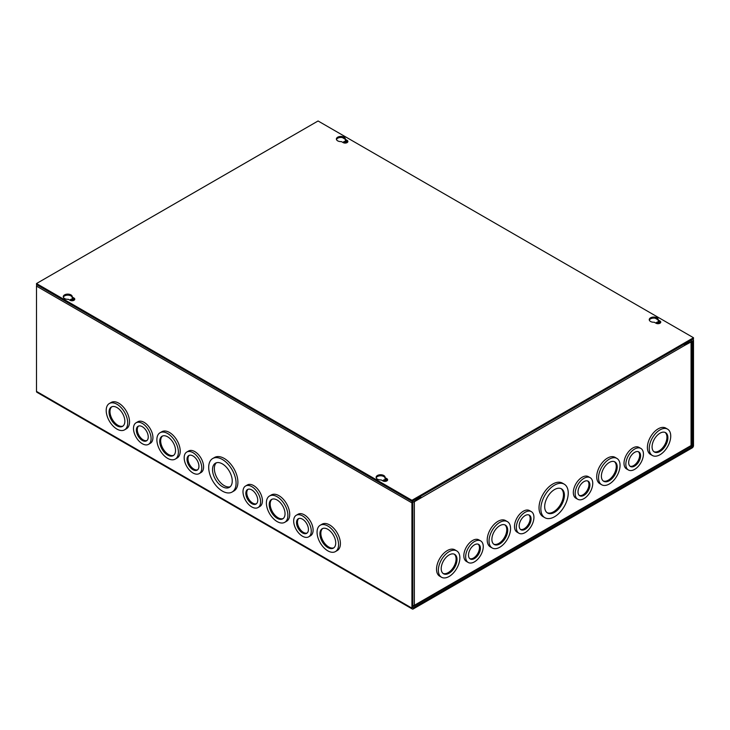<?xml version="1.0" encoding="UTF-8"?>
<svg xmlns="http://www.w3.org/2000/svg" width="730" height="730" viewBox="0 0 730 730"><rect width="100%" height="100%" fill="white"/><g stroke="black" fill="none" stroke-linecap="round" stroke-linejoin="round"><path stroke-width="1.09" d="M343.273 142.66A1.88 1.086 180 0 1 343.255 142.514A1.88 1.086 180 0 1 344.414 141.511A1.88 1.086 180 0 1 346.467 141.739A1.88 1.086 180 0 1 347.015 142.514A1.88 1.086 180 0 1 346.996 142.66M343.693 142.843A1.88 1.086 180 0 1 346.467 142.77A1.88 1.086 180 0 1 346.577 142.843M656.124 323.29A1.88 1.086 180 0 1 656.115 323.135A1.88 1.086 180 0 1 657.274 322.131A1.88 1.086 180 0 1 659.318 322.368A1.88 1.086 180 0 1 659.874 323.135A1.88 1.086 180 0 1 659.856 323.29M656.553 323.472A1.88 1.086 180 0 1 659.318 323.399A1.88 1.086 180 0 1 659.436 323.472M222.385 459.48A19.354 11.178 60 0 1 235.033 476.544A19.354 11.178 60 0 1 232.067 492.056A19.354 11.178 60 0 1 222.385 491.098A19.354 11.178 60 0 1 209.738 474.035A19.354 11.178 60 0 1 212.704 458.522A19.354 11.178 60 0 1 222.385 459.48M212.704 458.522L214.538 457.473A19.354 11.178 60 0 1 224.21 458.431A19.354 11.178 60 0 1 236.858 475.486A19.354 11.178 60 0 1 233.892 490.998L232.067 492.056M192.975 452.664A12.447 7.181 60 0 1 201.106 463.632A12.447 7.181 60 0 1 199.199 473.606A12.447 7.181 60 0 1 192.975 472.985A12.447 7.181 60 0 1 184.845 462.017A12.447 7.181 60 0 1 186.752 452.052A12.447 7.181 60 0 1 192.975 452.664M186.752 452.052L188.586 450.994A12.447 7.181 60 0 1 194.81 451.605A12.447 7.181 60 0 1 202.931 462.574A12.447 7.181 60 0 1 201.024 472.547L199.199 473.606M167.635 433.52A15.211 8.778 60 0 1 177.572 446.924A15.211 8.778 60 0 1 175.236 459.106A15.211 8.778 60 0 1 167.635 458.358A15.211 8.778 60 0 1 157.698 444.953A15.211 8.778 60 0 1 160.025 432.762A15.211 8.778 60 0 1 167.635 433.52M160.025 432.762L161.859 431.713A15.211 8.778 60 0 1 169.46 432.461A15.211 8.778 60 0 1 179.397 445.866A15.211 8.778 60 0 1 177.071 458.048L175.236 459.106M142.295 423.4A12.447 7.181 60 0 1 150.426 434.368A12.447 7.181 60 0 1 148.518 444.342A12.447 7.181 60 0 1 142.295 443.721A12.447 7.181 60 0 1 134.165 432.762A12.447 7.181 60 0 1 136.072 422.789A12.447 7.181 60 0 1 142.295 423.4M136.072 422.789L137.897 421.73A12.447 7.181 60 0 1 144.12 422.351A12.447 7.181 60 0 1 152.251 433.31A12.447 7.181 60 0 1 150.343 443.283L148.518 444.342M116.955 404.256A15.211 8.778 60 0 1 126.883 417.66A15.211 8.778 60 0 1 124.556 429.851A15.211 8.778 60 0 1 116.955 429.094A15.211 8.778 60 0 1 107.018 415.689A15.211 8.778 60 0 1 109.345 403.507A15.211 8.778 60 0 1 116.955 404.256M109.345 403.507L111.179 402.449A15.211 8.778 60 0 1 118.78 403.197A15.211 8.778 60 0 1 128.717 416.602A15.211 8.778 60 0 1 126.39 428.793L124.556 429.851M327.816 526.002A15.211 8.778 60 0 1 337.753 539.406A15.211 8.778 60 0 1 335.426 551.588A15.211 8.778 60 0 1 327.816 550.84A15.211 8.778 60 0 1 317.879 537.435A15.211 8.778 60 0 1 320.214 525.244A15.211 8.778 60 0 1 327.816 526.002M320.214 525.244L322.04 524.186A15.211 8.778 60 0 1 329.65 524.943A15.211 8.778 60 0 1 339.587 538.348A15.211 8.778 60 0 1 337.251 550.529L335.426 551.588M302.476 515.882A12.447 7.181 60 0 1 310.606 526.85A12.447 7.181 60 0 1 308.699 536.824A12.447 7.181 60 0 1 302.476 536.203A12.447 7.181 60 0 1 294.345 525.244A12.447 7.181 60 0 1 296.252 515.27A12.447 7.181 60 0 1 302.476 515.882M296.252 515.27L298.086 514.212A12.447 7.181 60 0 1 304.31 514.832A12.447 7.181 60 0 1 312.431 525.792A12.447 7.181 60 0 1 310.524 535.765L308.699 536.824M277.135 496.738A15.211 8.778 60 0 1 287.072 510.142A15.211 8.778 60 0 1 284.737 522.324A15.211 8.778 60 0 1 277.135 521.576A15.211 8.778 60 0 1 267.198 508.171A15.211 8.778 60 0 1 269.525 495.989A15.211 8.778 60 0 1 277.135 496.738M269.525 495.989L271.359 494.931A15.211 8.778 60 0 1 278.96 495.679A15.211 8.778 60 0 1 288.898 509.084A15.211 8.778 60 0 1 286.571 521.275L284.737 522.324M251.795 486.627A12.447 7.181 60 0 1 259.926 497.586A12.447 7.181 60 0 1 258.018 507.56A12.447 7.181 60 0 1 251.795 506.939A12.447 7.181 60 0 1 243.665 495.98A12.447 7.181 60 0 1 245.572 486.007A12.447 7.181 60 0 1 251.795 486.627M245.572 486.007L247.397 484.948A12.447 7.181 60 0 1 253.62 485.569A12.447 7.181 60 0 1 261.751 496.528A12.447 7.181 60 0 1 259.844 506.501L258.018 507.56M70.144 300.349A1.88 1.086 180 0 1 70.126 300.194A1.88 1.086 180 0 1 71.294 299.19A1.88 1.086 180 0 1 73.338 299.428A1.88 1.086 180 0 1 73.885 300.194A1.88 1.086 180 0 1 73.876 300.349M70.564 300.532A1.88 1.086 180 0 1 73.338 300.459A1.88 1.086 180 0 1 73.447 300.532M383.004 480.979A1.88 1.086 180 0 1 382.985 480.824A1.88 1.086 180 0 1 384.144 479.82A1.88 1.086 180 0 1 386.197 480.057A1.88 1.086 180 0 1 386.745 480.824A1.88 1.086 180 0 1 386.727 480.979M383.423 481.161A1.88 1.086 180 0 1 386.197 481.088A1.88 1.086 180 0 1 386.307 481.161M222.385 463.897A13.952 8.057 -120 0 0 215.414 463.212A13.952 8.057 -120 0 0 213.269 474.39A13.952 8.057 -120 0 0 222.385 486.682A13.952 8.057 -120 0 0 229.357 487.366A13.952 8.057 -120 0 0 231.492 476.188A13.952 8.057 -120 0 0 222.385 463.897M216.381 462.784A13.952 8.057 -120 0 0 215.368 474.162A13.952 8.057 -120 0 0 224.21 485.623A13.952 8.057 -120 0 0 230.215 486.737M192.975 455.949A8.413 4.864 -120 0 0 188.769 455.538A8.413 4.864 -120 0 0 187.473 462.282A8.413 4.864 -120 0 0 192.975 469.7A8.413 4.864 -120 0 0 197.182 470.12A8.413 4.864 -120 0 0 198.478 463.368A8.413 4.864 -120 0 0 192.975 455.949M189.262 455.31A8.413 4.864 -120 0 0 188.55 462.172A8.413 4.864 -120 0 0 193.915 469.153A8.413 4.864 -120 0 0 197.629 469.801M167.635 436.805A11.187 6.46 -120 0 0 162.042 436.248A11.187 6.46 -120 0 0 160.326 445.218A11.187 6.46 -120 0 0 167.635 455.064A11.187 6.46 -120 0 0 173.229 455.62A11.187 6.46 -120 0 0 174.935 446.66A11.187 6.46 -120 0 0 167.635 436.805M162.535 436.02A11.187 6.46 -120 0 0 161.403 445.099A11.187 6.46 -120 0 0 168.575 454.525A11.187 6.46 -120 0 0 173.676 455.319M142.295 426.694A8.413 4.864 -120 0 0 138.079 426.274A8.413 4.864 -120 0 0 136.793 433.018A8.413 4.864 -120 0 0 142.295 440.436A8.413 4.864 -120 0 0 146.502 440.856A8.413 4.864 -120 0 0 147.788 434.113A8.413 4.864 -120 0 0 142.295 426.694M138.581 426.046A8.413 4.864 -120 0 0 137.87 432.908A8.413 4.864 -120 0 0 143.235 439.898A8.413 4.864 -120 0 0 146.94 440.537M116.955 407.541A11.187 6.46 -120 0 0 111.362 406.993A11.187 6.46 -120 0 0 109.646 415.954A11.187 6.46 -120 0 0 116.955 425.809A11.187 6.46 -120 0 0 122.54 426.356A11.187 6.46 -120 0 0 124.255 417.396A11.187 6.46 -120 0 0 116.955 407.541M111.845 406.756A11.187 6.46 -120 0 0 110.714 415.835A11.187 6.46 -120 0 0 117.886 425.262A11.187 6.46 -120 0 0 122.996 426.055M327.816 529.286A11.187 6.46 -120 0 0 322.222 528.73A11.187 6.46 -120 0 0 320.516 537.691A11.187 6.46 -120 0 0 327.816 547.546A11.187 6.46 -120 0 0 333.409 548.102A11.187 6.46 -120 0 0 335.125 539.142A11.187 6.46 -120 0 0 327.816 529.286M322.715 528.493A11.187 6.46 -120 0 0 321.583 537.581A11.187 6.46 -120 0 0 328.755 547.007A11.187 6.46 -120 0 0 333.856 547.801M302.476 519.176A8.413 4.864 -120 0 0 298.269 518.756A8.413 4.864 -120 0 0 296.973 525.5A8.413 4.864 -120 0 0 302.476 532.918A8.413 4.864 -120 0 0 306.682 533.338A8.413 4.864 -120 0 0 307.978 526.586A8.413 4.864 -120 0 0 302.476 519.176M298.762 518.528A8.413 4.864 -120 0 0 298.05 525.39A8.413 4.864 -120 0 0 303.415 532.38A8.413 4.864 -120 0 0 307.129 533.019M277.135 500.023A11.187 6.46 -120 0 0 271.542 499.475A11.187 6.46 -120 0 0 269.826 508.436A11.187 6.46 -120 0 0 277.135 518.291A11.187 6.46 -120 0 0 282.729 518.838A11.187 6.46 -120 0 0 284.435 509.878A11.187 6.46 -120 0 0 277.135 500.023M272.034 499.238A11.187 6.46 -120 0 0 270.903 508.317A11.187 6.46 -120 0 0 278.075 517.743A11.187 6.46 -120 0 0 283.176 518.537M251.795 489.912A8.413 4.864 -120 0 0 247.579 489.492A8.413 4.864 -120 0 0 246.293 496.236A8.413 4.864 -120 0 0 251.795 503.654A8.413 4.864 -120 0 0 256.002 504.074A8.413 4.864 -120 0 0 257.288 497.331A8.413 4.864 -120 0 0 251.795 489.912M248.081 489.264A8.413 4.864 -120 0 0 247.37 496.126A8.413 4.864 -120 0 0 252.735 503.116A8.413 4.864 -120 0 0 256.44 503.755M412.824 607.634L412.824 502.368L419.75 497.842L419.75 496.811L413.271 500.552A1.898 1.095 -60 0 0 411.93 502.879L411.93 608.145A1.898 1.095 -60 0 0 412.322 609.021A1.898 1.095 -60 0 0 413.271 608.93L692.159 447.919A1.898 1.095 -60 0 0 693.5 445.583L693.5 340.317A1.898 1.095 -60 0 0 693.108 339.441A1.898 1.095 -60 0 0 692.159 339.541L685.68 343.273L685.68 344.304L692.606 340.828L692.606 446.103L692.159 446.888L690.918 446.167M36.892 284.8A1.898 1.095 120 0 0 36.5 286.123L36.5 391.399A1.898 1.095 120 0 0 36.892 392.265L412.322 609.021M413.271 607.898L692.159 446.888M684.786 343.793L685.68 344.304M540.857 508.837A19.354 11.178 -60 0 1 549.307 489.365A19.354 11.178 -60 0 1 564.226 484.173A19.354 11.178 -60 0 1 568.232 493.033A19.354 11.178 -60 0 1 559.782 512.515A19.354 11.178 -60 0 1 544.863 517.698A19.354 11.178 -60 0 1 540.857 508.837M544.863 517.698L543.038 516.648A19.354 11.178 -60 0 1 539.023 507.788A19.354 11.178 -60 0 1 547.473 488.306A19.354 11.178 -60 0 1 562.392 483.114L564.226 484.173M575.158 493.553A12.447 7.181 -60 0 1 580.587 481.033A12.447 7.181 -60 0 1 590.178 477.694A12.447 7.181 -60 0 1 592.751 483.397A12.447 7.181 -60 0 1 587.322 495.916A12.447 7.181 -60 0 1 577.731 499.247A12.447 7.181 -60 0 1 575.158 493.553M577.731 499.247L575.897 498.198A12.447 7.181 -60 0 1 573.324 492.495A12.447 7.181 -60 0 1 578.753 479.975A12.447 7.181 -60 0 1 588.343 476.644L590.178 477.694M598.536 477.794A15.211 8.778 -60 0 1 605.179 462.491A15.211 8.778 -60 0 1 616.896 458.413A15.211 8.778 -60 0 1 620.053 465.375A15.211 8.778 -60 0 1 613.41 480.687A15.211 8.778 -60 0 1 601.693 484.757A15.211 8.778 -60 0 1 598.536 477.794M601.693 484.757L599.859 483.698A15.211 8.778 -60 0 1 596.711 476.736A15.211 8.778 -60 0 1 603.345 461.433A15.211 8.778 -60 0 1 615.071 457.354L616.896 458.413M625.838 464.289A12.447 7.181 -60 0 1 631.267 451.77A12.447 7.181 -60 0 1 640.858 448.439A12.447 7.181 -60 0 1 643.431 454.133A12.447 7.181 -60 0 1 638.002 466.652A12.447 7.181 -60 0 1 628.411 469.992A12.447 7.181 -60 0 1 625.838 464.289M628.411 469.992L626.586 468.934A12.447 7.181 -60 0 1 624.004 463.24A12.447 7.181 -60 0 1 629.442 450.711A12.447 7.181 -60 0 1 639.024 447.38L640.858 448.439M649.226 448.53A15.211 8.778 -60 0 1 655.859 433.228A15.211 8.778 -60 0 1 667.585 429.149A15.211 8.778 -60 0 1 670.733 436.111A15.211 8.778 -60 0 1 664.09 451.423A15.211 8.778 -60 0 1 652.374 455.493A15.211 8.778 -60 0 1 649.226 448.53M652.374 455.493L650.539 454.443A15.211 8.778 -60 0 1 647.391 447.481A15.211 8.778 -60 0 1 654.034 432.169A15.211 8.778 -60 0 1 665.751 428.099L667.585 429.149M516.338 527.516A12.447 7.181 -60 0 1 521.767 514.988A12.447 7.181 -60 0 1 531.358 511.657A12.447 7.181 -60 0 1 533.931 517.351A12.447 7.181 -60 0 1 528.502 529.88A12.447 7.181 -60 0 1 518.911 533.21A12.447 7.181 -60 0 1 516.338 527.516M518.911 533.21L517.086 532.152A12.447 7.181 -60 0 1 514.504 526.458A12.447 7.181 -60 0 1 519.942 513.929A12.447 7.181 -60 0 1 529.524 510.598L531.358 511.657M489.036 541.012A15.211 8.778 -60 0 1 495.679 525.709A15.211 8.778 -60 0 1 507.396 521.631A15.211 8.778 -60 0 1 510.553 528.593A15.211 8.778 -60 0 1 503.91 543.905A15.211 8.778 -60 0 1 492.193 547.974A15.211 8.778 -60 0 1 489.036 541.012M492.193 547.974L490.359 546.916A15.211 8.778 -60 0 1 487.211 539.954A15.211 8.778 -60 0 1 493.845 524.651A15.211 8.778 -60 0 1 505.571 520.581L507.396 521.631M465.658 556.771A12.447 7.181 -60 0 1 471.087 544.252A12.447 7.181 -60 0 1 480.678 540.921A12.447 7.181 -60 0 1 483.251 546.615A12.447 7.181 -60 0 1 477.821 559.134A12.447 7.181 -60 0 1 468.231 562.474A12.447 7.181 -60 0 1 465.658 556.771M468.231 562.474L466.397 561.416A12.447 7.181 -60 0 1 463.824 555.722A12.447 7.181 -60 0 1 469.253 543.193A12.447 7.181 -60 0 1 478.844 539.862L480.678 540.921M438.356 570.276A15.211 8.778 -60 0 1 444.999 554.973A15.211 8.778 -60 0 1 456.715 550.894A15.211 8.778 -60 0 1 459.863 557.857A15.211 8.778 -60 0 1 453.23 573.159A15.211 8.778 -60 0 1 441.504 577.238A15.211 8.778 -60 0 1 438.356 570.276M441.504 577.238L439.679 576.18A15.211 8.778 -60 0 1 436.531 569.217A15.211 8.778 -60 0 1 443.165 553.915A15.211 8.778 -60 0 1 454.89 549.836L456.715 550.894M544.68 506.629A13.952 8.057 120 0 0 547.573 513.017A13.952 8.057 120 0 0 558.322 509.284A13.952 8.057 120 0 0 564.409 495.241A13.952 8.057 120 0 0 561.516 488.863A13.952 8.057 120 0 0 550.767 492.595A13.952 8.057 120 0 0 544.68 506.629M547.117 512.716A13.952 8.057 120 0 0 557.683 508.408A13.952 8.057 120 0 0 563.469 494.703A13.952 8.057 120 0 0 561.032 488.616M578.005 491.911A8.413 4.864 120 0 0 579.748 495.761A8.413 4.864 120 0 0 586.226 493.507A8.413 4.864 120 0 0 589.904 485.039A8.413 4.864 120 0 0 588.161 481.189A8.413 4.864 120 0 0 581.673 483.442A8.413 4.864 120 0 0 578.005 491.911M579.301 495.451A8.413 4.864 120 0 0 585.597 492.631A8.413 4.864 120 0 0 588.964 484.492A8.413 4.864 120 0 0 587.668 480.961M601.383 476.152A11.187 6.46 120 0 0 603.701 481.271A11.187 6.46 120 0 0 612.324 478.278A11.187 6.46 120 0 0 617.206 467.017A11.187 6.46 120 0 0 614.888 461.898A11.187 6.46 120 0 0 606.265 464.901A11.187 6.46 120 0 0 601.383 476.152M603.254 480.97A11.187 6.46 120 0 0 611.685 477.402A11.187 6.46 120 0 0 616.266 466.479A11.187 6.46 120 0 0 614.395 461.661M628.685 462.647A8.413 4.864 120 0 0 630.428 466.507A8.413 4.864 120 0 0 636.916 464.243A8.413 4.864 120 0 0 640.584 455.776A8.413 4.864 120 0 0 638.841 451.925A8.413 4.864 120 0 0 632.362 454.179A8.413 4.864 120 0 0 628.685 462.647M629.981 466.187A8.413 4.864 120 0 0 636.277 463.377A8.413 4.864 120 0 0 639.653 455.237A8.413 4.864 120 0 0 638.348 451.697M652.072 446.888A11.187 6.46 120 0 0 654.39 452.007A11.187 6.46 120 0 0 663.004 449.014A11.187 6.46 120 0 0 667.886 437.763A11.187 6.46 120 0 0 665.568 432.644A11.187 6.46 120 0 0 656.954 435.637A11.187 6.46 120 0 0 652.072 446.888M653.934 451.706A11.187 6.46 120 0 0 662.365 448.138A11.187 6.46 120 0 0 666.946 437.215A11.187 6.46 120 0 0 665.076 432.406M519.185 525.865A8.413 4.864 120 0 0 520.928 529.724A8.413 4.864 120 0 0 527.416 527.471A8.413 4.864 120 0 0 531.084 518.993A8.413 4.864 120 0 0 529.341 515.143A8.413 4.864 120 0 0 522.862 517.397A8.413 4.864 120 0 0 519.185 525.865M520.481 529.405A8.413 4.864 120 0 0 526.777 526.595A8.413 4.864 120 0 0 530.153 518.455A8.413 4.864 120 0 0 528.848 514.915M491.883 539.37A11.187 6.46 120 0 0 494.201 544.489A11.187 6.46 120 0 0 502.824 541.496A11.187 6.46 120 0 0 507.706 530.236A11.187 6.46 120 0 0 505.388 525.116A11.187 6.46 120 0 0 496.765 528.118A11.187 6.46 120 0 0 491.883 539.37M493.754 544.188A11.187 6.46 120 0 0 502.185 540.62A11.187 6.46 120 0 0 506.766 529.697A11.187 6.46 120 0 0 504.895 524.888M468.505 555.129A8.413 4.864 120 0 0 470.248 558.979A8.413 4.864 120 0 0 476.727 556.725A8.413 4.864 120 0 0 480.404 548.257A8.413 4.864 120 0 0 478.661 544.407A8.413 4.864 120 0 0 472.173 546.661A8.413 4.864 120 0 0 468.505 555.129M469.801 558.669A8.413 4.864 120 0 0 476.097 555.858A8.413 4.864 120 0 0 479.464 547.719A8.413 4.864 120 0 0 478.168 544.178M441.203 568.633A11.187 6.46 120 0 0 443.521 573.753A11.187 6.46 120 0 0 452.135 570.76A11.187 6.46 120 0 0 457.016 559.499A11.187 6.46 120 0 0 454.699 554.38A11.187 6.46 120 0 0 446.085 557.382A11.187 6.46 120 0 0 441.203 568.633M443.073 573.442A11.187 6.46 120 0 0 451.505 569.884A11.187 6.46 120 0 0 456.077 558.961A11.187 6.46 120 0 0 454.215 554.143M685.461 344.177L684.448 344.761M419.832 496.756L419.75 497.586M684.174 344.149A1.898 1.095 60 0 1 684.567 345.473L691.064 341.978A1.898 1.095 0 0 0 691.62 341.202A1.898 1.095 0 0 0 691.556 340.919M412.888 502.039A1.898 1.095 0 0 0 414.366 501.72L420.863 497.979L419.969 497.458M412.824 605.608A1.898 1.095 0 0 0 414.366 605.298A1.898 1.095 60 0 1 413.974 606.165L690.662 446.422A1.898 1.095 -120 0 0 691.064 445.546A1.898 1.095 0 0 0 691.62 444.771L691.62 341.202M684.567 345.473L420.863 497.979M420.863 497.723A1.898 1.095 -120 0 0 420.471 496.4M413.974 606.165A1.898 1.095 60 0 1 413.025 606.073L412.824 605.955M64.578 298.543A4.489 2.591 180 0 1 63.264 296.709A4.489 2.591 180 0 1 66.038 294.318A4.489 2.591 180 0 1 70.929 294.874A4.489 2.591 180 0 1 72.243 296.709A4.489 2.591 180 0 1 72.215 297.028L73.967 298.041A2.765 1.597 180 0 1 74.77 299.172A2.765 1.597 180 0 1 73.064 300.641A2.765 1.597 180 0 1 70.053 300.295L68.301 299.282A4.489 2.591 180 0 1 64.578 298.543M72.215 297.429A4.489 2.591 0 0 0 70.929 295.905A4.489 2.591 0 0 0 66.457 295.258A4.489 2.591 0 0 0 63.355 297.229M337.707 140.853A4.489 2.591 180 0 1 336.384 139.029A4.489 2.591 180 0 1 339.158 136.629A4.489 2.591 180 0 1 344.058 137.194A4.489 2.591 180 0 1 345.372 139.029A4.489 2.591 180 0 1 345.336 139.339L347.088 140.352A2.765 1.597 180 0 1 347.9 141.483A2.765 1.597 180 0 1 346.193 142.952A2.765 1.597 180 0 1 343.182 142.606L341.421 141.602A4.489 2.591 180 0 1 337.707 140.853M345.336 139.74A4.489 2.591 0 0 0 344.058 138.216A4.489 2.591 0 0 0 339.587 137.569A4.489 2.591 0 0 0 336.475 139.539M377.437 479.172A4.489 2.591 180 0 1 376.123 477.338A4.489 2.591 180 0 1 378.897 474.938A4.489 2.591 180 0 1 383.788 475.504A4.489 2.591 180 0 1 385.102 477.338A4.489 2.591 180 0 1 385.066 477.657L386.818 478.661A2.765 1.597 180 0 1 387.63 479.792A2.765 1.597 180 0 1 385.924 481.271A2.765 1.597 180 0 1 382.912 480.924L381.16 479.911A4.489 2.591 180 0 1 377.437 479.172M385.066 478.05A4.489 2.591 0 0 0 383.788 476.535A4.489 2.591 0 0 0 379.317 475.887A4.489 2.591 0 0 0 376.215 477.849M650.558 321.483A4.489 2.591 180 0 1 649.244 319.649A4.489 2.591 180 0 1 652.018 317.258A4.489 2.591 180 0 1 656.909 317.815A4.489 2.591 180 0 1 658.223 319.649A4.489 2.591 180 0 1 658.195 319.968L659.947 320.981A2.765 1.597 180 0 1 660.76 322.103A2.765 1.597 180 0 1 659.053 323.582A2.765 1.597 180 0 1 656.033 323.235L654.281 322.222A4.489 2.591 180 0 1 650.558 321.483M658.195 320.361A4.489 2.591 0 0 0 656.909 318.846A4.489 2.591 0 0 0 652.438 318.198A4.489 2.591 0 0 0 649.335 320.169M36.5 283.541L411.93 500.296L693.5 337.734L318.07 120.979L36.5 283.541L36.5 284.572L411.93 501.327L693.5 338.766L693.5 337.734M411.93 500.296L411.93 501.327M74.624 299.683A2.765 1.597 0 0 0 73.967 299.072L72.215 298.059L72.215 297.028M347.754 141.994A2.765 1.597 0 0 0 347.088 141.383L345.336 140.37L345.336 139.339M387.484 480.313A2.765 1.597 0 0 0 386.818 479.692L385.066 478.679L385.066 477.657M660.604 322.623A2.765 1.597 0 0 0 659.947 322.012L658.195 320.999L658.195 319.968M411.93 608.145L36.5 391.399M692.606 446.103L691.319 445.355M657.958 319.795L655.275 318.243M345.098 139.165L342.416 137.614M411.93 502.879L36.5 286.123M691.064 341.978L691.064 445.546L414.366 605.298L414.366 501.72M73.967 298.041L73.967 299.072M347.088 140.352L347.088 141.383M386.818 478.661L386.818 479.692M659.947 320.981L659.947 322.012"/></g></svg>
